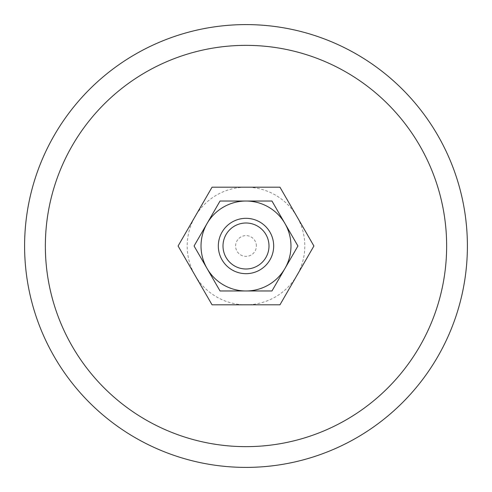 <?xml version="1.0" encoding="UTF-8"?>
<svg xmlns="http://www.w3.org/2000/svg" width="492" height="492" viewBox="0 0 492 492"><rect width="100%" height="100%" fill="white"/><g stroke="black" fill="none" stroke-linecap="round" stroke-linejoin="round"><path stroke-width="0.37" stroke-dasharray="2.46 1.84" d="M256.381 246A10.381 10.381 0 0 0 246 235.619A10.381 10.381 0 0 0 235.619 246A10.381 10.381 0 0 0 246 256.381A10.381 10.381 0 0 0 256.381 246M218.325 246A27.675 27.675 0 0 1 246 218.325A27.675 27.675 0 0 1 273.675 246A27.675 27.675 0 0 1 246 273.675A27.675 27.675 0 0 1 218.325 246A27.675 27.675 0 0 1 246 218.325A27.675 27.675 0 0 1 273.675 246A27.675 27.675 0 0 1 246 273.675A27.675 27.675 0 0 1 218.325 246M24.6 246A221.4 221.4 0 0 1 246 24.6A221.4 221.4 0 0 1 467.4 246A221.4 221.4 0 0 1 246 467.4A221.4 221.4 0 0 1 24.6 246M446.644 246A200.644 200.644 0 0 0 246 45.356A200.644 200.644 0 0 0 45.356 246A200.644 200.644 0 0 0 246 446.644A200.644 200.644 0 0 0 446.644 246M212.046 304.812L178.092 246L195.072 216.597A58.806 58.806 0 0 0 246 304.806A58.806 58.806 0 0 0 296.928 216.597L313.908 246L279.954 304.806L212.046 304.806M279.954 187.194L296.928 216.597A58.806 58.806 0 0 0 246 187.194L279.954 187.194M195.072 216.597L212.046 187.194L246 187.194A58.806 58.806 0 0 0 195.072 216.597M271.965 290.969L246 290.969A44.969 44.969 0 0 0 284.948 223.516L297.931 246L271.965 290.975M220.035 290.975L194.069 246L207.052 223.516A44.969 44.969 0 0 0 246 290.969L220.035 290.969M220.035 201.031L246 201.031A44.969 44.969 0 0 0 207.052 223.516L220.035 201.025M271.965 201.025L284.948 223.516A44.969 44.969 0 0 0 246 201.031L271.965 201.031"/><path stroke-width="0.74" d="M467.4 246A221.4 221.4 0 0 0 246 24.6A221.4 221.4 0 0 0 24.6 246A221.4 221.4 0 0 0 246 467.4A221.4 221.4 0 0 0 467.4 246M45.356 246A200.644 200.644 0 0 1 246 45.356A200.644 200.644 0 0 1 446.644 246A200.644 200.644 0 0 1 246 446.644A200.644 200.644 0 0 1 45.356 246M218.325 246A27.675 27.675 0 0 0 246 273.675A27.675 27.675 0 0 0 273.675 246A27.675 27.675 0 0 0 246 218.325A27.675 27.675 0 0 0 218.325 246M223.005 246A22.995 22.995 0 0 0 246 268.995A22.995 22.995 0 0 0 268.995 246A22.995 22.995 0 0 0 246 223.005A22.995 22.995 0 0 0 223.005 246M212.046 187.194L279.954 187.194L313.908 246L279.954 304.812M212.046 304.806L178.092 246L212.046 187.188M279.954 304.806L212.046 304.812M297.931 246L271.965 201.031L246 201.031A44.969 44.969 0 0 0 207.052 268.484A44.969 44.969 0 0 0 246 290.969L271.965 290.969L284.948 268.484A44.969 44.969 0 0 0 246 201.031L220.035 201.031L194.069 246L220.035 290.969L246 290.969A44.969 44.969 0 0 0 284.948 268.484L297.931 246"/></g></svg>
